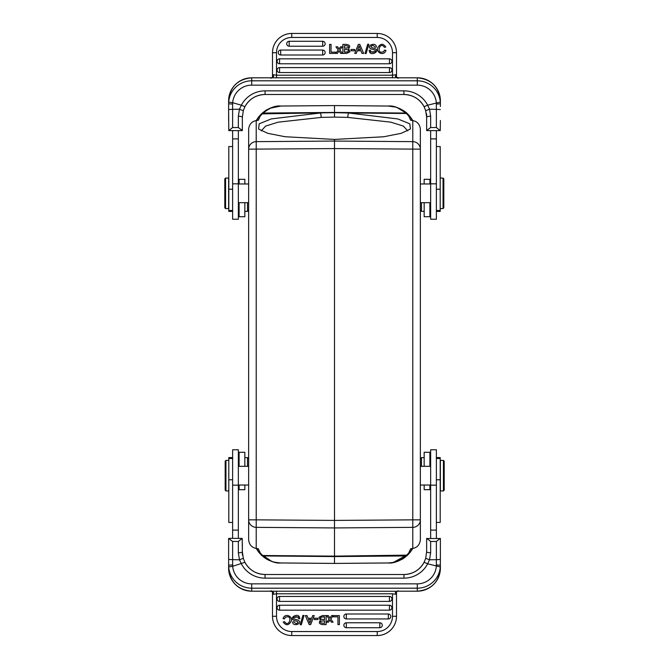<?xml version="1.0" encoding="UTF-8"?>
<svg xmlns="http://www.w3.org/2000/svg" width="669" height="669" viewBox="0 0 669 669"><rect width="100%" height="100%" fill="white"/><g stroke="black" fill="none" stroke-linecap="round" stroke-linejoin="round"><path stroke-width="1" d="M256.219 548.404L256.219 527.356L334.5 527.933L334.5 520.415L256.219 519.846L256.219 527.356A7.635 7.518 180 0 1 248.651 519.846L248.651 540.008C249.303 544.817 251.828 547.618 256.219 548.404L258.326 548.739L260.291 553.012L258.828 552.335L261.755 555.454C269.114 561.074 275.477 563.574 280.829 562.964L334.5 563.432L388.171 562.964C392.979 562.704 396.625 561.943 399.125 560.681C402.629 558.766 401.233 560.329 407.245 555.454L410.172 552.335L412.045 549.006M257.724 118.296L258.828 116.665L260.291 115.988L258.326 120.261L256.219 120.596C251.828 121.382 249.303 124.183 248.651 128.992L248.651 149.154A7.635 7.518 0 0 1 256.219 141.644L256.219 519.846L248.651 519.846L248.651 149.154L334.5 148.585L334.5 520.415L412.781 519.846L412.781 141.644A7.635 7.518 0 0 1 420.349 149.154L420.349 519.846A7.635 7.518 180 0 1 412.781 527.356L412.781 519.846L420.349 519.846L420.349 540.008C419.697 544.817 417.172 547.618 412.781 548.404L412.781 527.356L334.5 527.933L334.5 556.131L407.597 555.128M248.651 269.406L248.651 399.594M256.787 548.496L258.828 552.335L257.047 549.249M412.781 548.404L410.674 548.739L408.709 553.012L405.966 555.947L334.5 556.566L334.5 563.423L280.863 562.955C270.468 562.127 271.213 560.672 268.018 559.552L261.278 555.011L258.828 552.335M280.829 562.955L280.829 562.964C276.389 562.729 275.544 562.746 269.783 560.639C267.282 559.677 264.606 557.954 261.755 555.454L263.034 555.947L334.5 556.566L334.5 556.131L262.583 555.513L260.291 553.012M261.278 130.856L265.585 126.098L278.12 122.176L321.321 117.393L334.5 117.092L334.5 112.434L263.034 113.053L261.755 113.546L258.828 116.665L256.955 119.994M321.321 117.393L320.593 112.986L271.313 118.906L259.187 123.815L258.602 129.042L267.817 133.332L285.078 136.735L334.5 139.42L383.755 136.76L401.124 133.348L410.398 129.042L409.838 123.832L397.863 118.948L348.407 112.986L334.5 112.651L261.395 113.889M334.5 142.514L334.5 139.42M411.953 119.751L410.172 116.665L407.245 113.546C399.911 107.935 393.548 105.434 388.171 106.037L334.5 105.568L280.855 106.045C270.468 106.873 271.213 108.328 268.018 109.448L263.034 113.053L260.291 115.988M256.143 120.604L258.769 116.74M334.5 117.092L347.679 117.393L348.407 112.986L406.418 113.487L408.709 115.988L410.172 116.665L407.722 113.989L400.982 109.448C397.787 108.328 398.523 106.873 388.145 106.045L334.5 105.577L280.829 106.037C276.013 106.312 272.417 107.04 270.059 108.244C266.413 110.226 268.035 108.478 261.755 113.546C269.097 107.935 275.452 105.426 280.829 106.037L279.885 106.062M269.942 108.294L268.813 108.796M258.769 552.268L256.143 548.396M268.553 560.078L269.666 560.589M405.966 555.947L400.982 559.552C397.787 560.672 398.532 562.127 388.137 562.955L334.5 563.423L388.171 562.964C393.548 563.574 399.903 561.065 407.245 555.454L405.966 555.947M412.857 548.396L410.231 552.26M411.276 550.704L410.172 552.335L408.709 553.012M334.5 141.067L412.781 141.644L412.781 120.596C417.172 121.382 419.697 124.183 420.349 128.992L420.349 149.154L334.5 148.585L334.5 141.067L256.219 141.644L256.219 120.596M412.781 120.596L410.674 120.261L408.709 115.988M347.679 117.393L390.713 122.143L403.365 126.073L407.722 130.856M334.5 105.577L334.5 112.434L405.966 113.053L407.245 113.546C405.974 112.091 403.265 110.352 399.117 108.319L395.546 107.073L388.171 106.037L334.5 105.568L280.829 106.037L270.067 108.244L260.918 114.34M400.397 108.896L399.259 108.378M410.231 116.732L412.857 120.604M420.349 505.513L420.349 402.855M440.378 460.414L440.378 490.937L443.43 490.937L443.43 460.414L440.378 460.414M443.43 490.937L444.199 490.176L444.199 461.175L443.43 460.414M436.372 538.378L436.372 449.769L430.652 449.769L430.652 538.378M440.227 538.378L436.372 541.455L430.652 541.455L430.652 552.77A4.006 1.087 0 0 1 426.646 551.674L425.701 558.314L426.646 551.674L426.646 538.512L440.378 538.512L440.378 559.451L436.372 559.677L436.322 566.292A19.075 19.008 180 0 1 417.297 583.853L417.297 588.193L251.703 588.193L251.703 591.204L396.976 591.271L398.791 591.204L397.955 590.71M430.652 552.77L429.54 559.777L427.658 563.791L440.311 566.944L440.378 559.451M436.355 564.945L440.378 565.196L440.378 568.19A23.081 22.997 -0 0 1 417.297 591.187L417.297 588.193A23.081 22.997 180 0 0 440.311 566.944M440.378 548.505L440.378 562.504M417.297 583.853L251.703 583.853A19.075 19.008 180 0 1 232.678 566.292L244.904 562.303L243.299 558.314L239.46 559.777L241.342 563.791A26.71 26.609 -0 0 0 265.058 578.15L403.942 578.15A26.71 26.609 -0 0 0 427.658 563.791L424.104 562.286L425.693 558.322L429.54 559.777L436.372 559.677L436.372 541.455M430.652 541.455L426.805 538.378M426.646 548.505L426.646 551.674M396.516 591.705L395.287 592.634L396.5 594.365L396.5 591.864L395.521 592.91M396.5 593.629L396.5 616.283L396.5 594.365L392.494 593.788L276.506 593.788L276.506 616.283A15.262 15.262 0 0 0 291.768 631.544L291.768 635.533A19.267 19.267 0 0 1 272.5 616.283L272.5 593.888M291.768 631.544L377.232 631.544L377.232 635.533A19.267 19.267 0 0 0 396.5 616.283A19.267 19.267 0 0 1 377.232 635.55L291.768 635.55M346.325 627.723A2.475 2.475 0 0 1 343.858 625.247A2.475 2.475 0 0 1 346.325 622.772L379.825 622.772A2.475 2.475 0 0 1 380.711 627.555A2.475 2.475 0 0 1 379.825 627.723L346.325 627.723L346.325 622.772M346.325 618.942A2.475 2.475 0 0 1 343.858 616.475A2.475 2.475 0 0 1 346.325 614L388.313 614A2.475 2.475 0 0 1 389.199 618.783A2.475 2.475 0 0 1 388.313 618.942L346.325 618.942L346.325 614M279.558 610.17A2.475 2.475 0 0 1 277.083 607.695A2.475 2.475 0 0 1 279.558 605.228L389.442 605.228A2.475 2.475 0 0 1 390.328 610.003A2.475 2.475 0 0 1 389.442 610.17L279.558 610.17L279.558 605.228M279.558 601.398A2.475 2.475 0 0 1 277.083 598.922A2.475 2.475 0 0 1 279.558 596.447L389.442 596.447A2.475 2.475 0 0 1 391.666 600.009A2.475 2.475 0 0 1 389.442 601.398L279.558 601.398L279.558 596.447M329.574 620.631L329.976 620.071L329.574 620.631L329.976 620.071L331.398 622.178L333.078 622.178L330.762 619.017L333.262 615.597L331.623 615.597L329.951 618.014L328.295 615.597L326.639 615.597L329.173 619.076L326.807 622.178L328.429 622.178L329.574 620.631M296.827 621.183L298.148 622.304L296.827 621.183C286.324 619.31 297.136 612.336 299.369 616.885L292.504 617.52M292.679 621.911C292.428 627.305 303.575 623.617 298.182 620.205L296.802 619.745L298.182 620.205C303.575 623.617 292.428 627.305 292.679 621.911L294.059 621.802C295.531 623.868 296.894 624.035 298.148 622.304M299.369 616.885L299.896 618.633L298.541 618.75C298.617 615.146 291.274 617.328 294.477 619.084L296.802 619.745M320.384 620.406C318.444 622.638 319.188 624.043 322.625 624.603C319.188 624.043 318.444 622.638 320.384 620.406L319.054 617.211L322.366 615.597L326.138 615.597L326.138 624.603L322.625 624.603M285.404 617.211L284.476 618.925L285.404 617.211L287.645 616.726M272.484 591.58L273.705 592.634L272.484 591.58L272.5 594.365L276.506 593.788L276.506 591.12L276.506 593.788M273.479 592.91L272.5 594.365L272.5 616.283L276.506 616.283M272.5 593.478L272.5 592.642M273.705 592.634L271.731 591.254M271.045 590.71L270.309 591.204L251.703 591.204A23.081 22.997 -0 0 1 228.622 568.19L228.622 565.196L228.689 566.944L232.678 566.292L232.628 559.635L228.622 559.451L228.622 565.196L228.622 548.505M396.516 591.58L395.287 592.634M397.269 591.262L398.691 591.204M244.896 562.286C249.336 570.088 256.051 574.161 265.058 574.495L265.058 574.495A22.704 22.612 -0 0 1 244.904 562.303L243.307 558.322L242.354 551.674L242.195 538.378L238.348 541.455L232.628 541.455L228.622 538.512L228.622 559.451M242.354 543.278L242.354 555.078M232.628 541.455L232.628 559.635L239.46 559.777L238.348 552.77A4.006 1.087 0 0 0 242.354 551.674L243.307 558.322M228.773 538.378L242.195 538.378M238.348 538.378L238.348 449.769L232.628 449.769L232.628 538.378M232.628 457.579L228.806 457.579L228.806 522.447L232.628 522.447M225.185 465.356L225.185 476.612M225.946 490.937L225.185 490.176L225.185 461.175L225.946 460.414L225.946 490.937L228.806 490.937M239.109 485.025L239.109 489.683L244.837 489.683L244.837 485.025M244.837 466.326L244.837 452.286L239.109 452.286L239.109 466.326M247.505 466.326L247.505 457.629L244.837 457.629M425.701 558.314L424.096 562.303A22.704 22.612 -0 0 1 403.942 574.512L403.942 574.512C412.949 574.161 419.664 570.088 424.104 562.286M314.238 615.597L310.65 624.603L309.195 624.603L305.373 615.597L306.996 615.597L308.058 618.256L311.704 618.256L312.707 615.597L314.238 615.597M311.269 619.427L308.518 619.427L309.931 623.123A11.047 11.047 0 0 1 310.332 621.844L311.269 619.427L310.332 621.844M339.384 624.603L339.384 615.597L333.463 615.597L333.463 616.86L337.954 616.86L337.954 624.603L339.384 624.603M304.035 615.447L301.326 624.754L300.197 624.754L302.89 615.447L304.035 615.447M321.563 616.902L320.911 617.127L320.677 619.176L324.515 619.645L324.515 616.86L320.911 617.127M324.515 620.907L324.515 623.332C320.643 623.249 319.606 622.496 321.388 621.066L324.515 620.907M322.592 620.907L321.388 621.066M323.018 616.86L324.515 616.86M320.677 619.176L320.384 618.022M284.476 618.925L283.037 618.574C284.961 612.545 293.131 616.333 291.266 621.15C288.657 625.599 285.964 625.875 283.196 621.994L284.601 621.677C288.431 627.581 292.211 617.504 288.222 616.91M318.001 618.231L318.001 619.544L314.33 619.544L314.33 618.231L318.001 618.231M436.372 522.447L440.194 522.447L440.194 457.579L436.372 457.579M424.163 485.025L424.163 489.683L429.891 489.683L429.891 485.025M429.891 466.326L429.891 452.286L424.163 452.286L424.163 466.326M424.163 457.629L421.495 457.629L421.495 466.326M430.652 130.622L430.652 219.231L436.372 219.231L436.372 130.622M397.955 78.29L398.791 77.813L396.976 77.729L251.703 77.813A23.081 22.997 180 0 0 228.622 100.81L228.622 109.549L232.628 109.323L232.645 104.055L228.622 103.804L228.689 102.056L232.678 102.708A19.075 19.008 0 0 1 251.703 85.147L417.297 85.147A19.075 19.008 0 0 1 436.322 102.708L436.372 109.365L429.54 109.223L427.658 105.209L424.096 106.697L425.701 110.686L429.54 109.223L430.652 116.23A4.006 1.087 180 0 0 426.646 117.326L426.646 130.488L430.652 127.545L436.372 127.545L440.227 130.622L426.805 130.622M440.227 130.622L440.378 120.495M426.646 125.722L426.646 113.922M436.372 127.545L436.372 109.365L440.378 109.549M271.045 78.29L270.301 77.796L251.703 77.796L251.703 80.807L417.297 80.807L417.297 77.796A23.081 22.997 180 0 1 440.378 100.81L440.378 103.804L440.311 102.056L427.658 105.209A26.71 26.609 180 0 0 403.942 90.85L265.058 90.85A26.71 26.609 180 0 0 241.342 105.209L244.896 106.714L243.307 110.678L244.904 106.697A22.704 22.612 180 0 1 265.058 94.488L265.058 94.488C256.051 94.839 249.336 98.912 244.896 106.714M425.701 110.686L426.646 117.326L425.693 110.678L424.104 106.714A22.704 22.612 180 0 0 403.942 94.488L403.942 90.85M396.516 77.42L395.295 76.366L397.269 77.746M395.295 76.366L396.5 74.635L392.494 75.212L392.494 77.88L392.494 52.717A15.262 15.262 0 0 0 377.232 37.456L377.232 33.467A19.267 19.267 0 0 1 396.5 52.717L396.5 75.112M398.691 77.796L417.297 77.813L398.674 77.796L396.516 77.295M396.5 77.136L396.5 74.635L396.5 77.136L395.521 76.09M396.5 74.635L396.5 52.717L392.494 52.717M396.5 75.522L396.5 76.358M322.675 41.277A2.475 2.475 0 0 1 325.142 43.753A2.475 2.475 0 0 1 322.675 46.228L289.175 46.228A2.475 2.475 0 0 1 288.289 41.445A2.475 2.475 0 0 1 289.175 41.277L322.675 41.277L322.675 46.228M322.675 50.058A2.475 2.475 0 0 1 325.142 52.525A2.475 2.475 0 0 1 322.675 55L280.687 55A2.475 2.475 0 0 1 279.801 50.217A2.475 2.475 0 0 1 280.687 50.058L322.675 50.058L322.675 55M389.442 58.83A2.475 2.475 0 0 1 391.917 61.305A2.475 2.475 0 0 1 389.442 63.772L279.558 63.772A2.475 2.475 0 0 1 278.672 58.997A2.475 2.475 0 0 1 279.558 58.83L389.442 58.83L389.442 63.772M389.442 67.602A2.475 2.475 0 0 1 391.917 70.078A2.475 2.475 0 0 1 389.442 72.553L279.558 72.553A2.475 2.475 0 0 1 277.334 68.991A2.475 2.475 0 0 1 279.558 67.602L389.442 67.602L389.442 72.553M339.426 48.369L339.024 48.929L339.426 48.369L339.024 48.929L337.602 46.822L335.922 46.822L338.238 49.983L335.738 53.403L337.377 53.403L339.049 50.986L340.705 53.403L342.361 53.403L339.827 49.924L342.194 46.822L340.571 46.822L339.426 48.369M372.173 47.817L370.852 46.696L372.173 47.817C382.676 49.69 371.864 56.664 369.631 52.115L376.496 51.48M376.321 47.089C376.572 41.695 365.425 45.383 370.818 48.795L372.198 49.255L370.818 48.795C365.425 45.383 376.572 41.695 376.321 47.089L374.941 47.198C373.469 45.132 372.106 44.965 370.852 46.696M369.631 52.115L369.104 50.367L370.459 50.25C370.383 53.855 377.726 51.672 374.523 49.916L372.198 49.255M348.616 48.594C350.556 46.362 349.812 44.957 346.375 44.397C349.812 44.957 350.556 46.362 348.616 48.594L349.946 51.789L346.634 53.403L342.863 53.403L342.863 44.397L346.375 44.397M383.596 51.789L384.524 50.075L383.596 51.789L381.355 52.274M377.232 37.456L291.768 37.456A15.262 15.262 0 0 0 276.506 52.717L276.506 75.212L272.5 74.635L273.713 76.366L272.024 77.729L270.309 77.796M272.5 75.371L272.5 52.717L272.5 77.136L273.479 76.09M291.768 37.456L291.768 33.467A19.267 19.267 0 0 0 272.5 52.717A19.267 19.267 0 0 1 291.768 33.45L377.232 33.45M272.484 77.295L271.731 77.738M272.484 77.42L273.713 76.366M232.628 127.545L238.348 127.545L242.354 130.488L242.354 117.326L243.299 110.686L239.46 109.223L232.628 109.323L232.628 127.545L228.773 130.622L228.622 109.549M228.622 120.495L228.622 106.496M243.307 110.678L242.354 117.326A4.006 1.087 180 0 0 238.348 116.23L239.46 109.223L241.342 105.209L232.678 102.708L232.645 104.055M242.354 120.495L242.354 117.326M242.195 130.622L228.773 130.622M232.628 130.622L232.628 219.231L238.348 219.231L238.348 130.622M232.628 146.553L228.806 146.553L228.806 211.421L232.628 211.421M228.622 208.586L228.622 178.063L225.57 178.063L225.57 208.586L228.622 208.586M225.57 178.063L224.801 178.824L224.801 207.825L225.57 208.586M244.837 183.975L244.837 179.317L239.109 179.317L239.109 183.975M239.109 202.674L239.109 216.714L244.837 216.714L244.837 202.674M244.837 211.371L247.505 211.371L247.505 202.674M354.762 53.403L358.35 44.397L359.805 44.397L363.627 53.403L362.004 53.403L360.942 50.744L357.296 50.744L356.293 53.403L354.762 53.403M357.731 49.573L360.482 49.573L359.069 45.877A11.047 11.047 0 0 1 358.668 47.156L357.731 49.573L358.668 47.156M329.616 44.397L329.616 53.403L335.537 53.403L335.537 52.14L331.046 52.14L331.046 44.397L329.616 44.397M364.965 53.553L367.674 44.246L368.803 44.246L366.11 53.553L364.965 53.553M347.437 52.098L348.089 51.873L348.323 49.824L344.485 49.355L344.485 52.14L348.089 51.873M344.485 48.093L344.485 45.668C348.357 45.751 349.394 46.504 347.612 47.934L344.485 48.093M346.408 48.093L347.612 47.934M345.982 52.14L344.485 52.14M348.323 49.824L348.616 50.978M384.524 50.075L385.963 50.426C384.039 56.455 375.869 52.667 377.734 47.85C380.343 43.401 383.036 43.125 385.804 47.006L384.399 47.323C380.569 41.419 376.789 51.496 380.778 52.09M350.999 50.769L350.999 49.456L354.67 49.456L354.67 50.769L350.999 50.769M429.891 183.975L429.891 179.317L424.163 179.317L424.163 183.975M424.163 202.674L424.163 216.714L429.891 216.714L429.891 202.674M421.495 202.674L421.495 211.371L424.163 211.371M436.372 211.421L440.194 211.421L440.194 146.553L436.372 146.553M443.815 203.644L443.815 192.388M443.054 178.063L443.815 178.824L443.815 207.825L443.054 208.586L443.054 178.063L440.194 178.063M436.372 551.181L436.372 563.273M417.297 591.204L398.791 591.204L417.297 591.187C431.313 589.841 439.015 582.172 440.378 568.19M377.232 631.544A15.262 15.262 0 0 0 392.494 616.283L392.494 593.788M392.494 616.283L396.5 616.283M251.703 583.853L251.703 588.193A23.081 22.997 180 0 1 228.689 566.944M228.622 565.196L228.622 562.512L228.622 565.196L232.645 564.945M238.348 552.77L238.348 541.455M238.348 530.107L232.628 530.107M238.348 485.167L232.628 485.167M232.628 479.782L228.806 479.782M403.942 578.15L403.942 574.495L265.058 574.495L265.058 578.15M379.825 627.723L379.825 622.772M388.313 618.942L388.313 614M389.442 610.17L389.442 605.228M389.442 601.398L389.442 596.447M436.372 530.107L430.652 530.107M436.372 485.167L430.652 485.167M440.194 479.782L436.372 479.782M430.652 116.23L430.652 127.545M436.355 104.055L440.378 103.804L440.378 106.488M276.506 75.212L276.506 77.88L276.506 75.212L392.494 75.212M276.506 52.717L272.5 52.717M228.689 102.056A23.081 22.997 0 0 1 251.703 80.807L251.703 85.147M417.297 85.147L417.297 80.807A23.081 22.997 0 0 1 440.311 102.056M265.058 90.85L265.058 94.505L403.942 94.505C412.949 94.839 419.664 98.912 424.104 106.714M238.348 127.545L238.348 116.23M232.628 138.893L238.348 138.893M232.628 183.833L238.348 183.833M228.806 189.218L232.628 189.218M232.628 117.819L232.628 105.727M289.175 41.277L289.175 46.228M280.687 50.058L280.687 55M279.558 58.83L279.558 63.772M279.558 67.602L279.558 72.553M430.652 138.893L436.372 138.893M430.652 183.833L436.372 183.833M436.372 189.218L440.194 189.218M256.787 120.504L258.828 116.665M259.672 553.33L271.831 561.425M334.5 563.432L388.171 562.964M393.305 562.453L408.692 554.024M412.213 548.496L410.172 552.335M397.068 107.533L408.023 114.29M408.458 114.725L408.96 115.252M412.213 120.504L410.172 116.665M430.652 466.326L420.349 466.326M430.652 485.025L420.349 485.025M272.484 591.705L270.309 591.204M272.5 591.864L272.5 594.365M228.622 568.19L228.622 568.19C229.985 582.172 237.687 589.841 251.703 591.204M238.348 485.025L248.651 485.025M238.348 466.326L248.651 466.326M228.806 458.508L232.628 458.508M225.946 460.414L228.806 460.414M238.348 462.588L239.109 461.827M248.651 458.775L247.505 457.629M436.372 458.508L440.194 458.508M430.652 462.588L429.891 461.827M420.349 458.775L421.495 457.629M430.652 183.975L420.349 183.975M430.652 202.674L420.349 202.674M251.703 77.796C237.687 79.159 229.985 86.828 228.622 100.81M440.378 100.81C439.015 86.828 431.313 79.159 417.297 77.796M238.348 183.975L248.651 183.975M238.348 202.674L248.651 202.674M232.628 210.492L228.806 210.492M238.348 206.412L239.109 207.173M248.651 210.225L247.505 211.371M430.652 206.412L429.891 207.173M420.349 210.225L421.495 211.371M440.194 210.492L436.372 210.492M443.054 208.586L440.194 208.586"/></g></svg>
